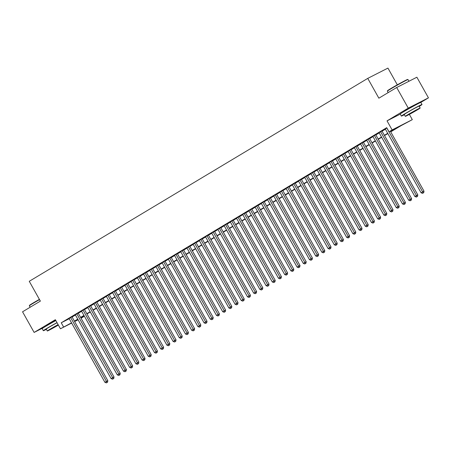 <?xml version="1.0" encoding="UTF-8"?>
<svg xmlns="http://www.w3.org/2000/svg" width="451" height="451" viewBox="0 0 451 451"><rect width="100%" height="100%" fill="white"/><g stroke="black" fill="none" stroke-linecap="round" stroke-linejoin="round"><path stroke-width="0.68" d="M55.693 320.289L46.605 325.492M415.974 104.779L412.896 106.103L404.62 110.867M83.429 316.072L83.739 316.625L81.056 318.231M397.32 84.816L387.933 68.095L367.751 78.384L29.259 281.306L40.376 301.11L22.55 311.793L34.129 332.426L43.815 327.488M367.751 78.384L378.863 98.188L396.688 87.505L416.871 77.217L428.45 97.844L408.262 108.133L387.031 120.862L392.122 129.939L412.31 119.65L401.029 125.682L390.724 131.861M420.794 102.433L428.45 97.844M409.361 114.391L412.31 119.65M396.688 87.505L408.262 108.133M71.98 316.827L69.11 318.524M78.181 313.107L75.311 314.809M84.382 309.392L81.513 311.094M90.583 305.677L87.708 307.373M96.779 301.961L93.909 303.658M102.98 298.241L100.111 299.943M109.181 294.526L106.306 296.228M115.377 290.81L112.508 292.507M121.578 287.095L118.709 288.792M127.78 283.375L124.904 285.077M133.975 279.659L131.106 281.362M140.176 275.944L137.307 277.641M146.378 272.229L143.503 273.926M152.573 268.508L149.704 270.211M158.775 264.793L155.905 266.496M164.976 261.078L162.101 262.775M171.171 257.363L168.302 259.06M177.373 253.642L174.503 255.345M183.574 249.927L180.699 251.63M189.77 246.212L186.9 247.915M195.971 242.497L193.101 244.194M202.172 238.776L199.297 240.479M208.368 235.061L205.498 236.764M214.569 231.346L211.699 233.049M220.77 227.631L217.895 229.328M226.966 223.91L224.096 225.613M233.167 220.195L230.298 221.898M239.368 216.48L236.493 218.183M245.57 212.765L242.694 214.462M251.765 209.05L248.896 210.747M257.966 205.329L255.097 207.032M264.168 201.614L261.292 203.316M270.363 197.899L267.494 199.596M276.564 194.184L273.695 195.881M282.766 190.463L279.891 192.165M288.961 186.748L286.092 188.45M295.163 183.033L292.293 184.73M301.364 179.318L298.489 181.014M307.559 175.597L304.69 177.299M313.761 171.882L310.891 173.584M319.962 168.167L317.087 169.864M326.158 164.452L323.288 166.148M332.359 160.731L329.489 162.433M338.56 157.016L335.685 158.718M344.756 153.301L341.886 154.997M350.957 149.585L348.087 151.282M357.158 145.865L354.283 147.567M363.354 142.15L360.484 143.852M369.555 138.434L366.686 140.131M375.756 134.719L372.881 136.416M381.952 130.999L379.082 132.701M390.577 131.602L397.207 127.627L389.027 131.799L386.71 127.672L61.24 322.786L69.223 318.722M72.092 317.019L75.43 315.018M78.288 313.298L81.625 311.303M84.489 309.583L87.827 307.582M90.69 305.868L94.028 303.867M96.886 302.153L100.223 300.152M103.087 298.432L106.425 296.437M109.289 294.717L112.626 292.716M115.484 291.002L118.822 289.001M121.685 287.287L125.023 285.286M127.887 283.566L131.224 281.571M134.082 279.851L137.42 277.85M140.284 276.136L143.621 274.135M146.485 272.421L149.822 270.42M152.68 268.706L156.018 266.704M158.882 264.985L162.219 262.984M165.083 261.27L168.42 259.269M171.279 257.555L174.616 255.554M177.48 253.84L180.817 251.838M183.681 250.119L187.018 248.118M189.882 246.404L193.214 244.403M196.078 242.689L199.415 240.687M202.279 238.974L205.617 236.972M208.48 235.253L211.818 233.252M214.676 231.538L218.013 229.536M220.877 227.823L224.215 225.821M227.078 224.108L230.416 222.106M233.274 220.387L236.612 218.385M239.475 216.672L242.813 214.67M245.677 212.957L249.014 210.955M251.872 209.241L255.21 207.24M258.073 205.521L261.411 203.525M264.275 201.806L267.612 199.804M270.47 198.09L273.808 196.089M276.672 194.375L280.009 192.374M282.873 190.655L286.21 188.659M289.068 186.94L292.406 184.938M295.27 183.224L298.607 181.223M301.471 179.509L304.808 177.508M307.667 175.789L311.004 173.793M313.868 172.073L317.205 170.072M320.069 168.358L323.406 166.357M326.265 164.643L329.602 162.642M332.466 160.922L335.803 158.927M338.667 157.207L342.005 155.206M344.868 153.492L348.2 151.491M351.064 149.777L354.401 147.776M357.265 146.062L360.603 144.061M363.467 142.341L366.798 140.34M369.662 138.626L373 136.625M375.863 134.911L379.201 132.91M382.065 131.196L385.402 129.195M386.857 127.937L385.284 128.986M71.658 323.063L60.457 328.773L55.36 319.697L34.129 332.426M60.457 328.773L71.534 322.848M61.24 322.786L63.552 326.913M389.027 131.799L392.122 129.939M78.102 319.776L74.629 321.546M77.888 319.398L75.559 320.796L77.978 319.562M80.954 318.045L83.739 316.625M387.86 133.575L384.523 135.576M381.659 137.29L378.321 139.291M375.457 141.011L372.12 143.006M369.262 144.726L365.924 146.727M363.061 148.441L359.723 150.442M356.859 152.156L353.522 154.157M350.664 155.877L347.326 157.873M344.463 159.592L341.125 161.593M338.261 163.307L334.924 165.308M332.066 167.022L328.728 169.024M325.864 170.737L322.527 172.739M319.663 174.458L316.326 176.459M313.468 178.173L310.13 180.174M307.266 181.888L303.929 183.89M301.065 185.603L297.728 187.605M294.869 189.324L291.532 191.325M288.668 193.039L285.331 195.041M282.467 196.754L279.13 198.756M276.271 200.47L272.934 202.471M270.07 204.19L266.733 206.192M263.869 207.905L260.531 209.907M257.668 211.62L254.336 213.622M251.472 215.336L248.135 217.337M245.271 219.056L241.933 221.052M239.069 222.771L235.738 224.773M232.874 226.487L229.536 228.488M226.673 230.202L223.335 232.203M220.471 233.922L217.134 235.918M214.276 237.638L210.938 239.639M208.074 241.353L204.737 243.354M201.873 245.068L198.536 247.069M195.678 248.789L192.34 250.784M189.476 252.504L186.139 254.505M183.275 256.219L179.938 258.22M177.08 259.934L173.742 261.935M170.878 263.655L167.541 265.65M164.677 267.37L161.34 269.371M158.481 271.085L155.144 273.086M152.28 274.8L148.943 276.801M146.079 278.521L142.741 280.516M139.883 282.236L136.546 284.237M133.682 285.951L130.345 287.952M127.481 289.666L124.143 291.667M121.285 293.381L117.948 295.382M115.084 297.102L111.747 299.103M108.883 300.817L105.545 302.818M102.687 304.532L99.35 306.533M96.486 308.247L93.148 310.249M90.285 311.968L86.947 313.969M84.083 315.683L80.752 317.684M74.404 321.146L77.741 319.145M80.605 317.425L83.942 315.424M86.806 313.71L90.144 311.709M93.002 309.995L96.339 307.994M99.203 306.28L102.54 304.278M105.404 302.559L108.742 300.558M111.6 298.844L114.937 296.843M117.801 295.129L121.139 293.127M124.002 291.414L127.34 289.412M130.198 287.693L133.535 285.697M136.399 283.978L139.737 281.976M142.601 280.263L145.938 278.261M148.802 276.548L152.134 274.546M154.997 272.827L158.335 270.831M161.199 269.112L164.536 267.11M167.4 265.397L170.732 263.395M173.596 261.681L176.933 259.68M179.797 257.961L183.134 255.965M185.998 254.246L189.335 252.244M192.194 250.53L195.531 248.529M198.395 246.815L201.732 244.814M204.596 243.095L207.934 241.099M210.792 239.38L214.129 237.378M216.993 235.664L220.33 233.663M223.194 231.949L226.532 229.948M229.39 228.229L232.727 226.233M235.591 224.513L238.929 222.512M241.792 220.798L245.13 218.797M247.988 217.083L251.325 215.082M254.189 213.368L257.527 211.367M260.39 209.647L263.728 207.646M266.586 205.932L269.923 203.931M272.787 202.217L276.125 200.216M278.989 198.502L282.326 196.501M285.184 194.781L288.522 192.78M291.385 191.066L294.723 189.065M297.587 187.351L300.924 185.35M303.782 183.636L307.12 181.635M309.984 179.915L313.321 177.914M316.185 176.2L319.522 174.199M322.386 172.485L325.718 170.484M328.582 168.77L331.919 166.769M334.783 165.049L338.12 163.053M340.984 161.334L344.316 159.333M347.18 157.619L350.517 155.618M353.381 153.904L356.718 151.902M359.582 150.183L362.92 148.187M365.778 146.468L369.115 144.467M371.979 142.753L375.317 140.751M378.18 139.038L381.518 137.036M384.376 135.317L387.713 133.321M387.031 120.862L400.262 114.12M386.789 127.983L422.632 191.85L421.082 192.78L385.239 128.907M390.318 131.14L423.996 191.156L422.632 191.85L423.179 192.994L422.559 193.366L423.179 192.994M423.726 192.718L423.996 191.156M421.082 192.78L422.559 193.366M387.381 91.153L387.488 90.764A11.551 0.389 -29.3 0 1 390.904 88.52A11.551 0.389 -29.3 0 1 401.469 82.527A11.551 0.389 -29.3 0 1 407.625 79.466L408.008 79.573A11.833 0.4 150.7 0 0 408.008 79.573A11.833 0.4 150.7 0 0 401.706 82.708A11.833 0.4 150.7 0 0 390.882 88.853A11.833 0.4 150.7 0 0 387.381 91.153A11.833 0.4 150.7 0 0 387.381 91.17L388.187 92.602M419.255 106.368A11.833 0.4 150.7 0 0 422.006 104.502A11.833 0.4 150.7 0 0 415.85 107.547A11.833 0.4 150.7 0 0 404.868 113.776A11.833 0.4 150.7 0 0 401.367 116.087A11.833 0.4 150.7 0 0 404.389 114.712M422.006 104.502L420.851 102.445A11.833 0.4 150.7 0 0 414.689 105.483A11.833 0.4 150.7 0 0 403.707 111.713A11.833 0.4 150.7 0 0 400.206 114.024L401.367 116.087M405.319 116.364L404.254 114.469A8.524 0.288 -29.3 0 1 406.774 112.801A8.524 0.288 -29.3 0 1 414.683 108.313A8.524 0.288 -29.3 0 1 419.12 106.126L420.185 108.026A8.524 0.288 150.7 0 0 415.749 110.213A8.524 0.288 150.7 0 0 407.839 114.701A8.524 0.288 150.7 0 0 405.319 116.364A8.524 0.288 150.7 0 0 409.756 114.176A8.524 0.288 150.7 0 0 417.66 109.689A8.524 0.288 150.7 0 0 420.185 108.026M409.587 113.81L407.963 114.881L410.822 113.472L417.541 109.508L409.587 113.81M39.541 299.622A11.833 0.4 150.7 0 0 32.867 303.478A11.833 0.4 150.7 0 0 29.36 305.778L29.473 305.395A11.551 0.389 -29.3 0 1 32.889 303.145A11.551 0.389 -29.3 0 1 39.406 299.385M57.001 322.623A11.833 0.4 150.7 0 0 46.848 328.401A11.833 0.4 150.7 0 0 43.347 330.713A11.833 0.4 150.7 0 0 46.374 329.337M55.845 320.56A11.833 0.4 150.7 0 0 45.692 326.338A11.833 0.4 150.7 0 0 42.191 328.655L43.347 330.713M58.128 324.624A8.524 0.288 150.7 0 0 49.824 329.326A8.524 0.288 150.7 0 0 47.304 330.989L46.239 329.095A8.524 0.288 -29.3 0 1 48.759 327.426A8.524 0.288 -29.3 0 1 57.063 322.73M58.19 324.737L49.943 329.506L58.314 324.957M29.36 305.778A11.833 0.4 150.7 0 0 29.36 305.795L30.166 307.227M47.304 330.989A8.524 0.288 150.7 0 0 58.376 325.07M380.593 131.698L416.431 195.565L414.881 196.495L379.043 132.628M381.912 130.925L417.795 194.871L416.431 195.565L416.978 196.709L416.358 197.081L416.978 196.709M417.525 196.433L417.795 194.871M414.881 196.495L416.358 197.081M374.392 135.413L410.235 199.286L408.685 200.21L372.842 136.343M375.711 134.64L411.6 198.587L410.235 199.286L410.782 200.424L410.162 200.796L410.782 200.424M411.323 200.148L411.6 198.587M408.685 200.21L410.162 200.796M368.191 139.128L404.034 203.001L402.484 203.931L366.64 140.058M369.516 138.356L405.398 202.307L404.034 203.001L404.581 204.145L403.961 204.517L404.581 204.145M405.128 203.863L405.398 202.307M402.484 203.931L403.961 204.517M361.99 142.843L397.833 206.716L396.282 207.646L360.445 143.773M363.314 142.076L399.197 206.022L397.833 206.716L398.38 207.86L397.759 208.232L398.38 207.86M398.926 207.584L399.197 206.022M396.282 207.646L397.759 208.232M355.794 146.564L391.637 210.431L390.087 211.361L354.244 147.494M357.113 145.791L393.001 209.738L391.637 210.431L392.184 211.575L391.564 211.947L392.184 211.575M392.725 211.299L393.001 209.738M390.087 211.361L391.564 211.947M349.593 150.279L385.436 214.152L383.886 215.076L348.042 151.209M350.917 149.506L386.8 213.453L385.436 214.152L385.983 215.29L385.363 215.663L385.983 215.29M386.53 215.014L386.8 213.453M383.886 215.076L385.363 215.663M343.391 153.994L379.235 217.867L377.684 218.797L341.847 154.924M344.716 153.222L380.599 217.173L379.235 217.867L379.781 219.011L379.161 219.383L379.781 219.011M380.328 218.729L380.599 217.173M377.684 218.797L379.161 219.383M337.196 157.709L373.039 221.582L371.489 222.512L335.645 158.639M338.515 156.942L374.403 220.889L373.039 221.582L373.586 222.726L372.966 223.098L373.586 222.726M374.127 222.45L374.403 220.889M371.489 222.512L372.966 223.098M330.995 161.43L366.838 225.297L365.287 226.227L329.444 162.36M332.314 160.657L368.202 224.604L366.838 225.297L367.385 226.441L366.764 226.814L367.385 226.441M367.931 226.165L368.202 224.604M365.287 226.227L366.764 226.814M324.793 165.145L360.637 229.018L359.086 229.942L323.243 166.075M326.118 164.373L362.001 228.319L360.637 229.018L361.183 230.157L360.563 230.529L361.183 230.157M361.73 229.88L362.001 228.319M359.086 229.942L360.563 230.529M318.598 168.86L354.441 232.733L352.891 233.663L317.047 169.79M319.917 168.088L355.805 232.04L354.441 232.733L354.988 233.877L354.368 234.249L354.988 233.877M355.529 233.595L355.805 232.04M352.891 233.663L354.368 234.249M312.396 172.575L348.24 236.448L346.689 237.378L310.846 173.505M313.716 171.808L349.604 235.755L348.24 236.448L348.786 237.592L348.166 237.965L348.786 237.592M349.333 237.311L349.604 235.755M346.689 237.378L348.166 237.965M306.195 176.296L342.038 240.163L340.488 241.093L304.645 177.22M307.52 175.524L343.403 239.47L342.038 240.163L342.585 241.308L341.965 241.68L342.585 241.308M343.132 241.031L343.403 239.47M340.488 241.093L341.965 241.68M300 180.011L335.843 243.884L334.292 244.808L298.449 180.941M301.319 179.239L337.207 243.185L335.843 243.884L336.384 245.023L335.769 245.395L336.384 245.023M336.931 244.746L337.207 243.185M334.292 244.808L335.769 245.395M293.798 183.726L329.642 247.599L328.091 248.529L292.248 184.656M295.117 182.954L331.006 246.9L329.642 247.599L330.188 248.743L329.568 249.11L330.188 248.743M330.735 248.462L331.006 246.9M328.091 248.529L329.568 249.11M287.597 187.441L323.44 251.314L321.89 252.244L286.047 188.371M288.922 186.675L324.805 250.621L323.44 251.314L323.987 252.459L323.367 252.831L323.987 252.459M324.534 252.177L324.805 250.621M321.89 252.244L323.367 252.831M281.401 191.162L317.245 255.029L315.694 255.959L279.851 192.087M282.721 190.39L318.603 254.336L317.245 255.029L317.786 256.174L317.166 256.546L317.786 256.174M318.333 255.897L318.603 254.336M315.694 255.959L317.166 256.546M275.2 194.877L311.043 258.75L309.493 259.675L273.65 195.807M276.519 194.105L312.408 258.051L311.043 258.75L311.59 259.889L310.97 260.261L311.59 259.889M312.137 259.613L312.408 258.051M309.493 259.675L310.97 260.261M268.999 198.592L304.842 262.465L303.292 263.395L267.449 199.522M270.324 197.82L306.206 261.766L304.842 262.465L305.389 263.61L304.769 263.976L305.389 263.61M305.936 263.328L306.206 261.766M303.292 263.395L304.769 263.976M262.803 202.307L298.647 266.18L297.096 267.11L261.253 203.238M264.123 201.541L300.005 265.487L298.647 266.18L299.188 267.325L298.568 267.697L299.188 267.325M299.735 267.043L300.005 265.487M297.096 267.11L298.568 267.697M256.602 206.028L292.445 269.895L290.895 270.825L255.052 206.953M257.921 205.256L293.81 269.202L292.445 269.895L292.992 271.04L292.372 271.412L292.992 271.04M293.539 270.763L293.81 269.202M290.895 270.825L292.372 271.412M250.401 209.743L286.244 273.616L284.694 274.541L248.851 210.673M251.726 208.971L287.608 272.917L286.244 273.616L286.791 274.755L286.171 275.127L286.791 274.755M287.338 274.479L287.608 272.917M284.694 274.541L286.171 275.127M244.205 213.458L280.043 277.331L278.498 278.261L242.655 214.388M245.524 212.686L281.407 276.632L280.043 277.331L280.59 278.47L279.97 278.842L280.59 278.47M281.136 278.194L281.407 276.632M278.498 278.261L279.97 278.842M238.004 217.173L273.847 281.046L272.297 281.976L236.454 218.104M239.323 216.407L275.211 280.353L273.847 281.046L274.394 282.191L273.774 282.563L274.394 282.191M274.935 281.909L275.211 280.353M272.297 281.976L273.774 282.563M231.803 220.894L267.646 284.761L266.096 285.692L230.252 221.819M233.128 220.122L269.01 284.068L267.646 284.761L268.193 285.906L267.573 286.278L268.193 285.906M268.74 285.63L269.01 284.068M266.096 285.692L267.573 286.278M225.607 224.609L261.445 288.477L259.9 289.407L224.057 225.539M226.926 223.837L262.809 287.783L261.445 288.477L261.992 289.621L261.371 289.993L261.992 289.621M262.538 289.345L262.809 287.783M259.9 289.407L261.371 289.993M219.406 228.324L255.249 292.197L253.699 293.127L217.856 229.255M220.725 227.552L256.613 291.498L255.249 292.197L255.796 293.336L255.176 293.708L255.796 293.336M256.337 293.06L256.613 291.498M253.699 293.127L255.176 293.708M213.205 232.04L249.048 295.912L247.498 296.843L211.654 232.97M214.529 231.273L250.412 295.219L249.048 295.912L249.595 297.057L248.975 297.429L249.595 297.057M250.142 296.775L250.412 295.219M247.498 296.843L248.975 297.429M207.003 235.76L242.847 299.627L241.296 300.558L205.459 236.685M208.328 234.988L244.211 298.934L242.847 299.627L243.393 300.772L242.773 301.144L243.393 300.772M243.94 300.496L244.211 298.934M241.296 300.558L242.773 301.144M200.808 239.475L236.651 303.343L235.101 304.273L199.257 240.406M202.127 238.703L238.015 302.649L236.651 303.343L237.198 304.487L236.578 304.859L237.198 304.487M237.739 304.211L238.015 302.649M235.101 304.273L236.578 304.859M194.606 243.19L230.45 307.063L228.899 307.994L193.056 244.121M195.931 242.418L231.814 306.364L230.45 307.063L230.997 308.202L230.376 308.574L230.997 308.202M231.543 307.926L231.814 306.364M228.899 307.994L230.376 308.574M188.405 246.906L224.248 310.778L222.698 311.709L186.861 247.836M189.73 246.139L225.613 310.085L224.248 310.778L224.795 311.923L224.175 312.295L224.795 311.923M225.342 311.641L225.613 310.085M222.698 311.709L224.175 312.295M182.21 250.626L218.053 314.494L216.503 315.424L180.659 251.551M183.529 249.854L219.417 313.8L218.053 314.494L218.6 315.638L217.98 316.01L218.6 315.638M219.141 315.362L219.417 313.8M216.503 315.424L217.98 316.01M176.008 254.341L211.852 318.209L210.301 319.139L174.458 255.272M177.333 253.569L213.216 317.515L211.852 318.209L212.398 319.353L211.778 319.725L212.398 319.353M212.945 319.077L213.216 317.515M210.301 319.139L211.778 319.725M169.807 258.057L205.65 321.929L204.1 322.854L168.257 258.987M171.132 257.284L207.015 321.23L205.65 321.929L206.197 323.068L205.577 323.44L206.197 323.068M206.744 322.792L207.015 321.23M204.1 322.854L205.577 323.44M163.612 261.772L199.455 325.645L197.904 326.575L162.061 262.702M164.931 260.999L200.819 324.951L199.455 325.645L200.002 326.789L199.381 327.161L200.002 326.789M200.543 326.507L200.819 324.951M197.904 326.575L199.381 327.161M157.41 265.487L193.254 329.36L191.703 330.29L155.86 266.417M158.729 264.72L194.618 328.666L193.254 329.36L193.8 330.504L193.18 330.876L193.8 330.504M194.347 330.228L194.618 328.666M191.703 330.29L193.18 330.876M151.209 269.208L187.052 333.075L185.502 334.005L149.659 270.138M152.534 268.435L188.417 332.381L187.052 333.075L187.599 334.219L186.979 334.591L187.599 334.219M188.146 333.943L188.417 332.381M185.502 334.005L186.979 334.591M145.013 272.923L180.857 336.796L179.306 337.72L143.463 273.853M146.333 272.15L182.221 336.096L180.857 336.796L181.403 337.934L180.783 338.306L181.403 337.934M181.945 337.658L182.221 336.096M179.306 337.72L180.783 338.306M138.812 276.638L174.655 340.511L173.105 341.441L137.262 277.568M140.131 275.865L176.02 339.817L174.655 340.511L175.202 341.655L174.582 342.027L175.202 341.655M175.749 341.373L176.02 339.817M173.105 341.441L174.582 342.027M132.611 280.353L168.454 344.226L166.904 345.156L131.061 281.283M133.936 279.586L169.818 343.532L168.454 344.226L169.001 345.37L168.381 345.742L169.001 345.37M169.548 345.094L169.818 343.532M166.904 345.156L168.381 345.742M126.415 284.074L162.259 347.941L160.708 348.871L124.865 285.004M127.734 283.301L163.623 347.247L162.259 347.941L162.8 349.085L162.18 349.457L162.8 349.085M163.347 348.809L163.623 347.247M160.708 348.871L162.18 349.457M120.214 287.789L156.057 351.662L154.507 352.586L118.664 288.719M121.533 287.016L157.422 350.963L156.057 351.662L156.604 352.8L155.984 353.172L156.604 352.8M157.151 352.524L157.422 350.963M154.507 352.586L155.984 353.172M114.013 291.504L149.856 355.377L148.306 356.307L112.462 292.434M115.338 290.732L151.22 354.683L149.856 355.377L150.403 356.521L149.783 356.893L150.403 356.521M150.95 356.239L151.22 354.683M148.306 356.307L149.783 356.893M107.817 295.219L143.66 359.092L142.11 360.022L106.267 296.149M109.136 294.452L145.019 358.398L143.66 359.092L144.202 360.236L143.581 360.608L144.202 360.236M144.748 359.954L145.019 358.398M142.11 360.022L143.581 360.608M101.616 298.94L137.459 362.807L135.909 363.737L100.066 299.864M102.935 298.167L138.823 362.114L137.459 362.807L138.006 363.951L137.386 364.323L138.006 363.951M138.553 363.675L138.823 362.114M135.909 363.737L137.386 364.323M95.415 302.655L131.258 366.528L129.708 367.452L93.864 303.585M96.739 301.882L132.622 365.829L131.258 366.528L131.805 367.666L131.185 368.039L131.805 367.666M132.352 367.39L132.622 365.829M129.708 367.452L131.185 368.039M89.219 306.37L125.057 370.243L123.512 371.173L87.669 307.3M90.538 305.598L126.421 369.544L125.057 370.243L125.603 371.387L124.983 371.754L125.603 371.387M126.15 371.105L126.421 369.544M123.512 371.173L124.983 371.754M83.018 310.085L118.861 373.958L117.311 374.888L81.468 311.015M84.337 309.318L120.225 373.265L118.861 373.958L119.408 375.102L118.788 375.474L119.408 375.102M119.949 374.82L120.225 373.265M117.311 374.888L118.788 375.474M76.817 313.806L112.66 377.673L111.109 378.603L75.266 314.73M78.141 313.033L114.024 376.98L112.66 377.673L113.207 378.817L112.587 379.19L113.207 378.817M113.753 378.541L114.024 376.98M111.109 378.603L112.587 379.19M70.621 317.521L106.459 381.394L104.914 382.318L69.071 318.451M71.94 316.749L107.823 380.695L106.459 381.394L107.005 382.533L106.385 382.905L107.005 382.533M107.552 382.256L107.823 380.695M104.914 382.318L106.385 382.905M408.956 81.248L408.025 79.585"/></g></svg>
